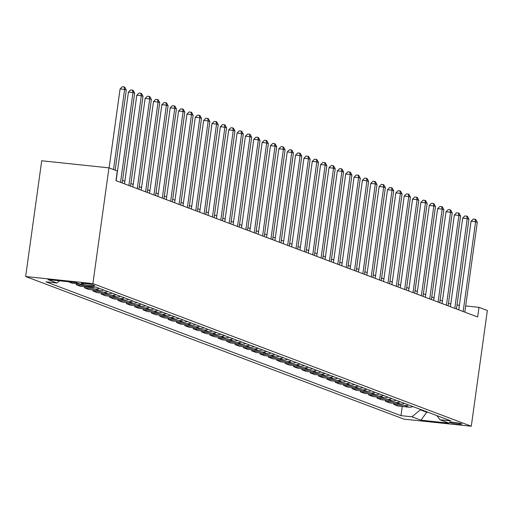 <?xml version="1.0" encoding="UTF-8"?>
<svg xmlns="http://www.w3.org/2000/svg" width="513" height="513" viewBox="0 0 513 513"><rect width="100%" height="100%" fill="white"/><g stroke="black" fill="none" stroke-linecap="round" stroke-linejoin="round"><path stroke-width="0.77" d="M461.399 423.744A6.259 0.539 -172.1 0 0 454.531 422.449A6.259 0.539 -172.1 0 0 449.382 422.27A6.259 0.539 -172.1 0 0 449.766 422.52A6.259 0.539 -172.1 0 0 456.628 423.809A6.259 0.539 -172.1 0 0 461.777 423.988A6.259 0.539 -172.1 0 0 461.399 423.744M25.65 276.52L404.039 419.153L471.287 426.239L92.898 283.606L25.65 276.52L41.713 160.768L108.961 167.854L92.898 283.606M108.961 167.854L117.317 171.002L115.976 180.647L477.654 316.983L478.995 307.338L465.682 305.934M81.516 283.657L82.984 284.208A6.06 0.526 -172.1 0 0 89.64 285.465A6.06 0.526 -172.1 0 0 94.623 285.638A6.06 0.526 -172.1 0 0 94.257 285.401L92.782 284.843A6.06 0.526 -172.1 0 0 86.133 283.593A6.06 0.526 -172.1 0 0 81.15 283.42A6.06 0.526 -172.1 0 0 81.516 283.657L81.567 283.285M59.591 280.823L56.981 282.996L45.984 281.836L400.974 415.652L402.25 406.476M56.981 282.996L47.953 279.598L75.943 282.541L84.966 285.946L95.963 287.1L450.953 420.916L439.962 419.756L448.984 423.161L420.993 420.211L411.971 416.812L400.974 415.652M478.995 307.338L487.35 310.487L471.287 426.239M450.773 304.1L448.465 303.234M442.418 300.951L440.109 300.086M434.056 297.803L431.754 296.931M425.7 294.654L423.398 293.782M417.345 291.499L415.043 290.634M408.989 288.351L406.681 287.485M400.634 285.202L398.325 284.33M392.272 282.054L389.97 281.182M383.916 278.899L381.614 278.033M375.561 275.75L373.259 274.885M367.205 272.602L364.903 271.736M358.85 269.453L356.541 268.581M350.488 266.305L348.186 265.433M342.133 263.15L339.83 262.284M333.777 260.001L331.475 259.136M325.422 256.853L323.119 255.981M317.066 253.704L314.758 252.832M308.711 250.549L306.402 249.684M300.349 247.401L298.047 246.535M291.993 244.252L289.691 243.38M283.638 241.104L281.336 240.231M275.282 237.949L272.974 237.083M266.927 234.8L264.618 233.934M258.565 231.652L256.263 230.779M250.209 228.503L247.907 227.631M241.854 225.348L239.552 224.482M233.498 222.2L231.196 221.334M225.143 219.051L222.834 218.185M216.781 215.902L214.479 215.03M208.425 212.754L206.123 211.882M200.07 209.599L197.768 208.733M191.715 206.45L189.412 205.585M183.359 203.302L181.051 202.43M175.004 200.153L172.695 199.281M166.642 196.998L164.34 196.133M158.286 193.85L155.984 192.984M149.931 190.701L147.629 189.829M141.575 187.553L139.267 186.681M133.22 184.398L130.911 183.532M124.858 181.249L122.556 180.384M459.404 305.273L457.012 305.017M426.726 411.785L426.662 412.253L428.483 412.446M420.378 409.393L420.314 409.861L426.662 412.253L420.993 420.211M412.85 406.553A7.817 7.278 110.7 0 1 409.085 407.194L398.088 406.04L393.74 404.398L393.894 403.327M404.488 403.404A7.817 7.278 110.7 0 1 400.73 404.045L389.733 402.885L385.385 401.249L385.532 400.178M396.132 400.249A7.817 7.278 110.7 0 1 392.368 400.897L381.377 399.736L377.029 398.101L377.177 397.024M387.777 397.1A7.817 7.278 110.7 0 1 384.013 397.748L373.015 396.587L368.674 394.952L368.821 393.875M379.421 393.952A7.817 7.278 110.7 0 1 375.657 394.593L364.66 393.439L360.318 391.797L360.466 390.726M371.066 390.803A7.817 7.278 110.7 0 1 367.302 391.445L356.304 390.29L351.956 388.649L352.11 387.578M362.704 387.655A7.817 7.278 110.7 0 1 358.946 388.296L347.949 387.135L343.601 385.5L343.748 384.423M354.348 384.5A7.817 7.278 110.7 0 1 350.584 385.148L339.593 383.987L335.245 382.352L335.393 381.274M345.993 381.351A7.817 7.278 110.7 0 1 342.229 381.993L331.231 380.838L326.89 379.197L327.037 378.126M337.637 378.203A7.817 7.278 110.7 0 1 333.873 378.844L322.876 377.69L318.535 376.048L318.682 374.977M329.282 375.054A7.817 7.278 110.7 0 1 325.518 375.696L314.52 374.535L310.173 372.9L310.327 371.822M320.926 371.899A7.817 7.278 110.7 0 1 317.162 372.547L306.165 371.386L301.817 369.751L301.965 368.674M312.564 368.751A7.817 7.278 110.7 0 1 308.8 369.398L297.809 368.238L293.462 366.596L293.609 365.525M304.209 365.602A7.817 7.278 110.7 0 1 300.445 366.244L289.454 365.089L285.106 363.448L285.254 362.377M295.854 362.454A7.817 7.278 110.7 0 1 292.089 363.095L281.092 361.934L276.751 360.299L276.898 359.228M287.498 359.299A7.817 7.278 110.7 0 1 283.734 359.946L272.736 358.786L268.389 357.151L268.543 356.073M279.143 356.15A7.817 7.278 110.7 0 1 275.378 356.798L264.381 355.637L260.033 354.002L260.187 352.925M270.781 353.002A7.817 7.278 110.7 0 1 267.023 353.643L256.025 352.489L251.678 350.847L251.825 349.776M262.425 349.853A7.817 7.278 110.7 0 1 258.661 350.494L247.67 349.34L243.322 347.699L243.47 346.628M254.07 346.698A7.817 7.278 110.7 0 1 250.306 347.346L239.308 346.185L234.967 344.55L235.114 343.473M245.714 343.55A7.817 7.278 110.7 0 1 241.95 344.197L230.953 343.037L226.611 341.401L226.759 340.324M237.359 340.401A7.817 7.278 110.7 0 1 233.595 341.042L222.597 339.888L218.249 338.247L218.403 337.176M228.997 337.253A7.817 7.278 110.7 0 1 225.239 337.894L214.242 336.74L209.894 335.098L210.041 334.027M220.641 334.104A7.817 7.278 110.7 0 1 216.877 334.745L205.886 333.585L201.538 331.949L201.686 330.872M212.286 330.949A7.817 7.278 110.7 0 1 208.522 331.597L197.524 330.436L193.183 328.801L193.33 327.724M203.93 327.801A7.817 7.278 110.7 0 1 200.166 328.442L189.169 327.288L184.827 325.646L184.975 324.575M195.575 324.652A7.817 7.278 110.7 0 1 191.811 325.293L180.813 324.139L176.466 322.497L176.619 321.427M187.219 321.504A7.817 7.278 110.7 0 1 183.455 322.145L172.458 320.984L168.11 319.349L168.258 318.278M178.857 318.349A7.817 7.278 110.7 0 1 175.093 318.996L164.102 317.836L159.755 316.2L159.902 315.123M170.502 315.2A7.817 7.278 110.7 0 1 166.738 315.848L155.747 314.687L151.399 313.045L151.547 311.975M162.146 312.051A7.817 7.278 110.7 0 1 158.382 312.693L147.385 311.538L143.044 309.897L143.191 308.826M153.791 308.903A7.817 7.278 110.7 0 1 150.027 309.544L139.029 308.384L134.682 306.748L134.836 305.677M145.435 305.748A7.817 7.278 110.7 0 1 141.671 306.396L130.674 305.235L126.326 303.6L126.48 302.523M137.074 302.599A7.817 7.278 110.7 0 1 133.316 303.247L122.318 302.086L117.971 300.451L118.118 299.374M128.718 299.451A7.817 7.278 110.7 0 1 124.954 300.092L113.963 298.938L109.615 297.296L109.763 296.225M120.363 296.302A7.817 7.278 110.7 0 1 116.598 296.944L105.601 295.789L101.26 294.148L101.407 293.077M112.007 293.154A7.817 7.278 110.7 0 1 108.243 293.795L97.246 292.634L92.904 290.999L93.052 289.922M103.652 289.999A7.817 7.278 110.7 0 1 99.888 290.647L88.89 289.486L84.542 287.851L84.696 286.773M94.956 286.998A7.817 7.278 110.7 0 1 91.532 287.492L80.535 286.337L76.187 284.696L76.334 283.625M79.772 283.984L72.179 283.189L68.351 281.746M83.779 285.497L76.187 284.696M99.304 288.364A7.817 7.278 110.7 0 1 95.54 289.005L84.542 287.851M107.659 291.512A7.817 7.278 110.7 0 1 103.895 292.154L92.904 290.999M116.015 294.661A7.817 7.278 110.7 0 1 112.251 295.308L101.26 294.148M124.377 297.816A7.817 7.278 110.7 0 1 120.613 298.457L109.615 297.296M132.732 300.964A7.817 7.278 110.7 0 1 128.968 301.606L117.971 300.451M141.088 304.113A7.817 7.278 110.7 0 1 137.324 304.754L126.326 303.6M149.443 307.261A7.817 7.278 110.7 0 1 145.679 307.909L134.682 306.748M157.799 310.41A7.817 7.278 110.7 0 1 154.035 311.058L143.044 309.897M166.154 313.565A7.817 7.278 110.7 0 1 162.397 314.206L151.399 313.045M174.516 316.713A7.817 7.278 110.7 0 1 170.752 317.355L159.755 316.2M182.872 319.862A7.817 7.278 110.7 0 1 179.108 320.51L168.11 319.349M191.227 323.01A7.817 7.278 110.7 0 1 187.463 323.658L176.466 322.497M199.583 326.165A7.817 7.278 110.7 0 1 195.819 326.807L184.827 325.646M207.938 329.314A7.817 7.278 110.7 0 1 204.18 329.955L193.183 328.801M216.3 332.462A7.817 7.278 110.7 0 1 212.536 333.11L201.538 331.949M224.656 335.611A7.817 7.278 110.7 0 1 220.891 336.259L209.894 335.098M233.011 338.766A7.817 7.278 110.7 0 1 229.247 339.407L218.249 338.247M241.366 341.915A7.817 7.278 110.7 0 1 237.602 342.556L226.611 341.401M249.722 345.063A7.817 7.278 110.7 0 1 245.958 345.704L234.967 344.55M258.084 348.212A7.817 7.278 110.7 0 1 254.32 348.859L243.322 347.699M266.439 351.367A7.817 7.278 110.7 0 1 262.675 352.008L251.678 350.847M274.795 354.515A7.817 7.278 110.7 0 1 271.031 355.156L260.033 354.002M283.15 357.664A7.817 7.278 110.7 0 1 279.386 358.305L268.389 357.151M291.506 360.812A7.817 7.278 110.7 0 1 287.742 361.46L276.751 360.299M299.861 363.961A7.817 7.278 110.7 0 1 296.104 364.608L285.106 363.448M308.223 367.116A7.817 7.278 110.7 0 1 304.459 367.757L293.462 366.596M316.579 370.264A7.817 7.278 110.7 0 1 312.815 370.905L301.817 369.751M324.934 373.413A7.817 7.278 110.7 0 1 321.17 374.06L310.173 372.9M333.29 376.561A7.817 7.278 110.7 0 1 329.526 377.209L318.535 376.048M341.645 379.716A7.817 7.278 110.7 0 1 337.887 380.357L326.89 379.197M350.007 382.865A7.817 7.278 110.7 0 1 346.243 383.506L335.245 382.352M358.363 386.013A7.817 7.278 110.7 0 1 354.598 386.655L343.601 385.5M366.718 389.162A7.817 7.278 110.7 0 1 362.954 389.809L351.956 388.649M375.074 392.317A7.817 7.278 110.7 0 1 371.309 392.958L360.318 391.797M383.429 395.465A7.817 7.278 110.7 0 1 379.665 396.107L368.674 394.952M391.791 398.614A7.817 7.278 110.7 0 1 388.027 399.255L377.029 398.101M400.146 401.762A7.817 7.278 110.7 0 1 396.382 402.41L385.385 401.249M408.502 404.911A7.817 7.278 110.7 0 1 404.738 405.559L393.74 404.398M411.971 416.812L420.314 409.861M436.948 415.639L439.962 419.756M113.508 169.566L124.627 89.416L126.301 90.044L115.175 170.194M109.122 167.911L120.08 88.941L124.627 89.416L124.114 86.953L124.781 87.21L126.301 90.044M120.08 88.941L122.293 86.761L124.114 86.953M120.523 182.359L132.982 92.564L134.656 93.199L122.197 182.994M116.143 180.711L128.436 92.09L132.982 92.564L132.469 90.102L133.136 90.359L134.656 93.199M128.436 92.09L130.655 89.916L132.469 90.102M128.878 185.514L141.338 95.719L143.012 96.348L130.552 186.142M124.499 183.859L136.798 95.238L141.338 95.719L140.825 93.257L141.492 93.507L143.012 96.348M136.798 95.238L139.01 93.065L140.825 93.257M137.234 188.662L149.693 98.868L151.367 99.496L138.908 189.291M132.854 187.008L145.153 98.387L149.693 98.868L149.18 96.406L149.854 96.656L151.367 99.496M145.153 98.387L147.366 96.213L149.18 96.406M145.596 191.811L158.055 102.016L159.723 102.645L147.263 192.439M141.21 190.163L153.509 101.542L158.055 102.016L157.542 99.554L158.209 99.804L159.723 102.645M153.509 101.542L155.721 99.362L157.542 99.554M153.951 194.959L166.411 105.165L168.078 105.8L155.619 195.594M149.572 193.311L161.864 104.69L166.411 105.165L165.898 102.703L166.565 102.959L168.078 105.8M161.864 104.69L164.077 102.517L165.898 102.703M162.307 198.114L174.766 108.32L176.44 108.948L163.98 198.743M157.927 196.46L170.22 107.839L174.766 108.32L174.253 105.858L174.92 106.108L176.44 108.948M170.22 107.839L172.432 105.665L174.253 105.858M170.662 201.263L183.122 111.468L184.795 112.097L172.336 201.891M166.283 199.608L178.582 110.988L183.122 111.468L182.609 109.006L183.276 109.256L184.795 112.097M178.582 110.988L180.794 108.814L182.609 109.006M179.018 204.411L191.477 114.617L193.151 115.245L180.691 205.04M174.638 202.763L186.937 114.136L191.477 114.617L190.964 112.155L191.638 112.405L193.151 115.245M186.937 114.136L189.15 111.962L190.964 112.155M187.373 207.56L199.839 117.766L201.506 118.4L189.047 208.195M182.994 205.912L195.293 117.291L199.839 117.766L199.32 115.303L199.993 115.56L201.506 118.4M195.293 117.291L197.505 115.111L199.32 115.303M195.735 210.715L208.195 120.921L209.862 121.549L197.402 211.343M191.349 209.06L203.648 120.44L208.195 120.921L207.682 118.458L208.349 118.708L209.862 121.549M203.648 120.44L205.86 118.266L207.682 118.458M204.091 213.863L216.55 124.069L218.224 124.697L205.758 214.492M199.711 212.209L212.004 123.588L216.55 124.069L216.037 121.607L216.704 121.857L218.224 124.697M212.004 123.588L214.216 121.414L216.037 121.607M212.446 217.012L224.906 127.218L226.579 127.846L214.12 217.64M208.066 215.357L220.366 126.737L224.906 127.218L224.393 124.755L225.06 125.005L226.579 127.846M220.366 126.737L222.578 124.563L224.393 124.755M220.802 220.16L233.261 130.366L234.935 131.001L222.475 220.789M216.422 218.512L228.721 129.892L233.261 130.366L232.748 127.904L233.415 128.16L234.935 131.001M228.721 129.892L230.933 127.711L232.748 127.904M229.157 223.309L241.617 133.521L243.29 134.149L230.831 223.944M224.777 221.661L237.077 133.04L241.617 133.521L241.104 131.052L241.777 131.309L243.29 134.149M237.077 133.04L239.289 130.866L241.104 131.052M237.519 226.464L249.978 136.67L251.646 137.298L239.186 227.092M233.133 224.809L245.432 136.189L249.978 136.67L249.465 134.207L250.132 134.457L251.646 137.298M245.432 136.189L247.644 134.015L249.465 134.207M245.874 229.612L258.334 139.818L260.001 140.447L247.542 230.241M241.495 227.958L253.788 139.337L258.334 139.818L257.821 137.356L258.488 137.606L260.001 140.447M253.788 139.337L256 137.163L257.821 137.356M254.23 232.761L266.689 142.967L268.363 143.595L255.904 233.389M249.85 231.113L262.143 142.492L266.689 142.967L266.176 140.504L266.843 140.754L268.363 143.595M262.143 142.492L264.362 140.312L266.176 140.504M262.585 235.909L275.045 146.115L276.719 146.75L264.259 236.544M258.206 234.261L270.505 145.641L275.045 146.115L274.532 143.653L275.199 143.909L276.719 146.75M270.505 145.641L272.717 143.467L274.532 143.653M270.941 239.064L283.4 149.27L285.074 149.899L272.615 239.693M266.561 237.41L278.86 148.789L283.4 149.27L282.887 146.808L283.561 147.058L285.074 149.899M278.86 148.789L281.073 146.615L282.887 146.808M279.303 242.213L291.762 152.419L293.43 153.047L280.97 242.841M274.917 240.559L287.216 151.938L291.762 152.419L291.243 149.956L291.916 150.206L293.43 153.047M287.216 151.938L289.428 149.764L291.243 149.956M287.658 245.361L300.118 155.567L301.785 156.196L289.326 245.99M283.279 243.713L295.571 155.093L300.118 155.567L299.605 153.105L300.272 153.355L301.785 156.196M295.571 155.093L297.784 152.912L299.605 153.105M296.014 248.51L308.473 158.716L310.147 159.351L297.687 249.145M291.634 246.862L303.927 158.241L308.473 158.716L307.96 156.253L308.627 156.51L310.147 159.351M303.927 158.241L306.139 156.067L307.96 156.253M304.369 251.665L316.829 161.871L318.502 162.499L306.043 252.293M299.99 250.011L312.289 161.39L316.829 161.871L316.316 159.408L316.983 159.658L318.502 162.499M312.289 161.39L314.501 159.216L316.316 159.408M312.725 254.814L325.184 165.019L326.858 165.648L314.398 255.442M308.345 253.159L320.644 164.538L325.184 165.019L324.671 162.557L325.338 162.807L326.858 165.648M320.644 164.538L322.857 162.364L324.671 162.557M321.08 257.962L333.546 168.168L335.213 168.796L322.754 258.59M316.701 256.308L329 167.687L333.546 168.168L333.027 165.705L333.7 165.956L335.213 168.796M329 167.687L331.212 165.513L333.027 165.705M329.442 261.111L341.902 171.316L343.569 171.951L331.109 261.739M325.056 259.463L337.355 170.842L341.902 171.316L341.389 168.854L342.056 169.11L343.569 171.951M337.355 170.842L339.568 168.662L341.389 168.854M337.798 264.259L350.257 174.471L351.931 175.1L339.465 264.894M333.418 262.611L345.711 173.99L350.257 174.471L349.744 172.009L350.411 172.259L351.931 175.1M345.711 173.99L347.923 171.817L349.744 172.009M346.153 267.414L358.613 177.62L360.286 178.248L347.827 268.043M341.773 265.76L354.073 177.139L358.613 177.62L358.1 175.157L358.767 175.408L360.286 178.248M354.073 177.139L356.285 174.965L358.1 175.157M354.509 270.563L366.968 180.768L368.642 181.397L356.182 271.191M350.129 268.908L362.428 180.287L366.968 180.768L366.455 178.306L367.122 178.556L368.642 181.397M362.428 180.287L364.64 178.114L366.455 178.306M362.864 273.711L375.324 183.917L376.997 184.545L364.538 274.34M358.484 272.063L370.784 183.442L375.324 183.917L374.811 181.455L375.484 181.711L376.997 184.545M370.784 183.442L372.996 181.262L374.811 181.455M371.226 276.86L383.686 187.065L385.353 187.7L372.893 277.495M366.84 275.212L379.139 186.591L383.686 187.065L383.173 184.603L383.839 184.86L385.353 187.7M379.139 186.591L381.351 184.417L383.173 184.603M379.582 280.015L392.041 190.22L393.708 190.849L381.249 280.643M375.202 278.36L387.495 189.739L392.041 190.22L391.528 187.758L392.195 188.008L393.708 190.849M387.495 189.739L389.707 187.566L391.528 187.758M387.937 283.163L400.397 193.369L402.07 193.997L389.611 283.792M383.557 281.509L395.85 192.888L400.397 193.369L399.884 190.907L400.55 191.157L402.07 193.997M395.85 192.888L398.062 190.714L399.884 190.907M396.293 286.312L408.752 196.517L410.426 197.146L397.966 286.94M391.913 284.664L404.212 196.043L408.752 196.517L408.239 194.055L408.906 194.305L410.426 197.146M404.212 196.043L406.424 193.863L408.239 194.055M404.648 289.46L417.107 199.666L418.781 200.301L406.322 290.095M400.268 287.812L412.567 199.191L417.107 199.666L416.594 197.204L417.268 197.46L418.781 200.301M412.567 199.191L414.78 197.018L416.594 197.204M413.01 292.615L425.469 202.821L427.137 203.449L414.677 293.244M408.624 290.961L420.923 202.34L425.469 202.821L424.95 200.359L425.623 200.609L427.137 203.449M420.923 202.34L423.135 200.166L424.95 200.359M421.365 295.764L433.825 205.969L435.492 206.598L423.033 296.392M416.986 294.109L429.278 205.489L433.825 205.969L433.312 203.507L433.979 203.757L435.492 206.598M429.278 205.489L431.491 203.315L433.312 203.507M429.721 298.912L442.18 209.118L443.854 209.746L431.395 299.541M425.341 297.264L437.634 208.637L442.18 209.118L441.667 206.656L442.334 206.906L443.854 209.746M437.634 208.637L439.846 206.463L441.667 206.656M438.076 302.061L450.536 212.267L452.209 212.901L439.75 302.696M433.697 300.413L445.996 211.792L450.536 212.267L450.023 209.804L450.69 210.061L452.209 212.901M445.996 211.792L448.208 209.612L450.023 209.804M446.432 305.216L458.891 215.422L460.565 216.05L448.105 305.844M442.052 303.561L454.351 214.941L458.891 215.422L458.378 212.959L459.045 213.209L460.565 216.05M454.351 214.941L456.564 212.767L458.378 212.959M454.787 308.364L467.253 218.57L468.92 219.198L456.461 308.993M450.408 306.71L462.707 218.089L467.253 218.57L466.734 216.108L467.407 216.358L468.92 219.198M462.707 218.089L464.919 215.915L466.734 216.108M463.149 311.513L475.609 221.719L477.276 222.347L464.816 312.141M458.763 309.858L471.062 221.238L475.609 221.719L475.096 219.256L475.763 219.506L477.276 222.347M471.062 221.238L473.275 219.064L475.096 219.256M91.532 287.492L88.371 286.305M99.888 290.647L95.54 289.005M108.243 293.795L103.895 292.154M116.598 296.944L112.251 295.308M124.954 300.092L120.613 298.457M133.316 303.247L128.968 301.606M141.671 306.396L137.324 304.754M150.027 309.544L145.679 307.909M158.382 312.693L154.035 311.058M166.738 315.848L162.397 314.206M175.093 318.996L170.752 317.355M183.455 322.145L179.108 320.51M191.811 325.293L187.463 323.658M200.166 328.442L195.819 326.807M208.522 331.597L204.18 329.955M216.877 334.745L212.536 333.11M225.239 337.894L220.891 336.259M233.595 341.042L229.247 339.407M241.95 344.197L237.602 342.556M250.306 347.346L245.958 345.704M258.661 350.494L254.32 348.859M267.023 353.643L262.675 352.008M275.378 356.798L271.031 355.156M283.734 359.946L279.386 358.305M292.089 363.095L287.742 361.46M300.445 366.244L296.104 364.608M308.8 369.398L304.459 367.757M317.162 372.547L312.815 370.905M325.518 375.696L321.17 374.06M333.873 378.844L329.526 377.209M342.229 381.993L337.887 380.357M350.584 385.148L346.243 383.506M358.946 388.296L354.598 386.655M367.302 391.445L362.954 389.809M375.657 394.593L371.309 392.958M384.013 397.748L379.665 396.107M392.368 400.897L388.027 399.255M400.73 404.045L396.382 402.41M409.085 407.194L404.738 405.559M83.112 283.304L82.984 284.208"/></g></svg>
